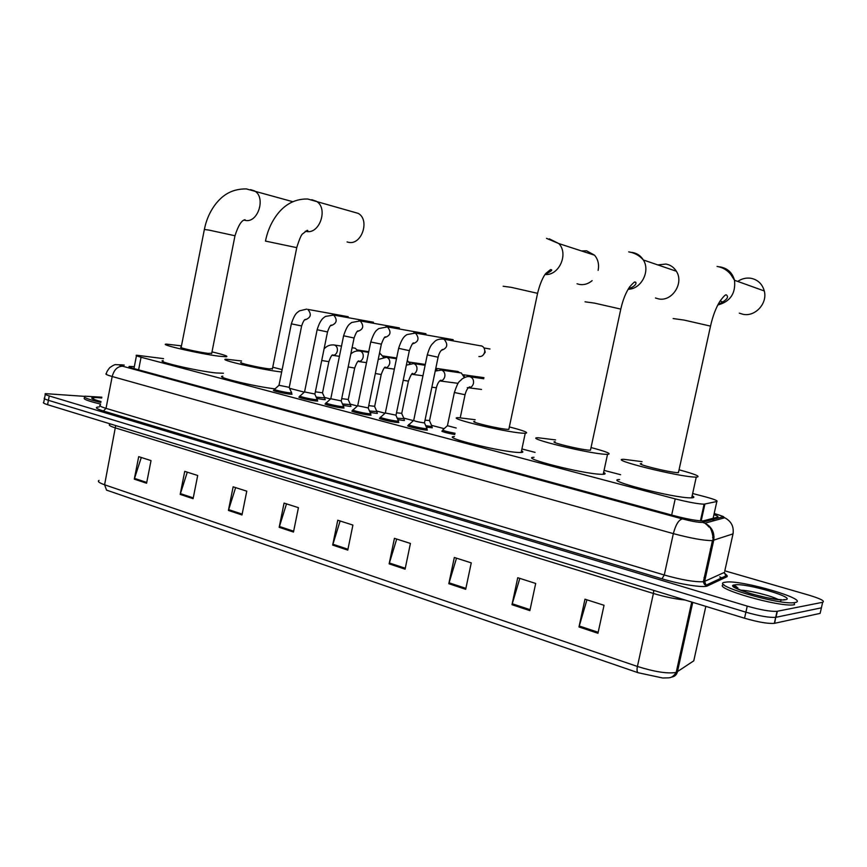 <?xml version="1.0" encoding="UTF-8"?>
<svg xmlns="http://www.w3.org/2000/svg" width="867" height="867" viewBox="0 0 867 867"><rect width="100%" height="100%" fill="white"/><g stroke="black" fill="none" stroke-linecap="round" stroke-linejoin="round"><path stroke-width="1.3" d="M324.778 399.058L325.244 399.644L323.651 399.579L316.813 398.484M350.528 405.799L350.994 406.406L349.499 406.352L343.126 405.366M376.939 412.725L377.405 413.353L376.007 413.299L370.122 412.421M404.044 419.823L404.51 420.473L403.22 420.441L397.855 419.661M431.853 427.117L432.33 427.789L426.336 427.084M317.214 400.435L317.69 401.053L316.032 400.988C310.223 400.5 296.135 397.097 299.332 396.967L299.939 396.956M343.549 407.382L344.026 408.021L342.476 407.967C336.689 407.512 322.156 403.989 325.504 403.859L326.111 403.849M370.588 414.513L371.065 415.174L369.635 415.13C363.858 414.708 348.859 411.045 352.349 410.925L352.967 410.915M398.354 421.839L398.831 422.522L397.509 422.489C391.754 422.099 376.278 418.295 379.919 418.176L379.833 418.609M291.54 393.661L292.016 394.268L290.261 394.192C284.441 393.672 270.764 390.388 273.831 390.258L274.427 390.248M426.878 429.36L427.355 430.075L426.152 430.043C420.43 429.696 404.434 425.74 408.227 425.621L408.14 426.087M163.581 358.635L136.553 355.21C135.317 355.405 136.823 356.088 141.061 357.237L675.209 498.883C688.42 502.221 698.054 503.987 704.102 504.171L716.836 501.505C718.223 500.823 714.029 499.164 704.242 496.542L692.646 493.518M701.999 517.263L701.262 517.057M620.631 474.715L604.061 470.391M535.069 452.379L521.912 448.954M444.164 428.656L431.549 425.361M413.418 420.625L403.74 418.1M385.056 413.223L376.646 411.034M357.442 406.016L350.257 404.141M330.533 398.993L324.518 397.422M304.328 392.155L289.589 388.308M454.817 434.584C445.627 432.763 441.368 431.528 442.029 430.888L441.932 431.322M134.32 366.654L129.389 366.405C128.153 366.665 129.638 367.38 133.843 368.551L674.06 515.692C687.282 519.116 696.949 520.85 703.039 520.915L717.605 517.133C718.721 516.765 717.508 515.93 713.942 514.619M733.883 586.135L735.725 586.157M92.444 398.636L93.517 398.657M724.823 570.822L808.716 595.098C820.67 598.729 825.308 601.124 822.653 602.294L777.049 611.311C770.687 611.69 760.76 609.967 747.246 606.12L49.246 395.948C45.572 394.821 44.304 394.052 45.431 393.64L84.478 396.36M821.764 606.217L820.139 613.37L774.339 623.362C767.967 623.828 758.04 622.116 744.547 618.225L47.577 404.694L48.411 400.316C44.737 399.178 43.469 398.397 44.607 397.964C43.469 398.397 44.737 399.178 48.411 400.316L745.891 612.178L48.411 400.316L49.246 395.948M774.664 623.297L775.694 617.337C769.332 617.759 759.394 616.036 745.891 612.178C759.394 616.036 769.332 617.759 775.694 617.337L821.396 607.832L776.008 617.282L777.363 611.257M703.289 511.432L702.552 511.237M712.75 519.994L714.332 520.612M784.646 599.812L784.082 599.531M737.351 587.663L734.978 587.544M597.959 633.278L604.039 605.285L584.987 599.195L578.983 626.971L597.959 633.278M586.926 599.823L578.983 626.971M529.867 610.639L535.687 583.448L517.74 577.715L511.985 604.7L529.867 610.639M519.81 578.387L511.985 604.7M465.687 589.311L471.258 562.878L454.33 557.47L448.813 583.697L465.687 589.311M456.508 558.164L448.813 583.697M405.084 569.164L410.427 543.446L394.431 538.331L389.131 563.864L405.084 569.164M396.707 539.057L389.131 563.864M146.588 483.233L151.031 460.594L138.698 456.649L134.287 479.148L146.588 483.233M141.288 457.483L134.287 479.148M193.092 498.698L197.698 475.495L184.736 471.355L180.173 494.407L193.092 498.698M187.283 472.168L180.173 494.407M241.991 514.955L246.77 491.166L233.136 486.82L228.411 510.435L241.991 514.955M235.629 487.612L228.411 510.435M293.48 532.067L298.432 507.672L284.073 503.088L279.174 527.309L293.48 532.067M286.511 503.868L279.174 527.309M347.765 550.111L352.912 525.077L337.762 520.233L332.668 545.094L347.765 550.111M340.124 520.991L332.668 545.094M691.725 602.034L676.184 672.434C672.521 678.157 669.595 677.528 668.977 677.821L662.767 678.005L638.112 672.727L106.533 490.115L104.593 484.783L637.408 666.452C654.791 671.892 667.709 673.887 676.184 672.434L693.773 660.827L694.185 658.942M47.577 404.694C43.903 403.534 42.635 402.743 43.773 402.299L44.455 398.712M735.834 586.2L735.227 586.135M100.854 402.44C88.011 399.384 82.701 397.303 84.901 396.186L101.873 397.205M100.539 404.055C87.708 400.998 82.387 398.907 84.598 397.78M211.646 353.649L234.99 235.759L209.131 230.123L204.363 229.473L181.203 347.212C176.77 347.266 198.099 352.165 208.026 353.368L211.732 353.227M212.003 351.883C224.076 354.755 228.823 356.38 226.233 356.77L219.308 356.229C199.919 353.909 157.621 344.199 166.421 344.123L181.474 345.857M223.415 373.254L215.991 372.951C196.549 370.957 154.315 361.073 163.191 360.639M347.082 241.936L348.447 242.294C361.572 245.556 370.285 220.012 358.244 213.39L352.956 211.862M241.286 362.417C236.344 362.449 259.222 367.771 269.171 368.887L272.466 368.638M281.667 371.997L281.19 371.943C261.758 369.786 216.403 359.241 226.2 359.209L241.568 360.975M275.023 388.882C253.793 386.411 213.607 376.603 222.83 376.213M272.758 367.207L282.143 369.624M577.043 283.769L579.459 284.441C584.022 285.178 588.249 283.91 592.128 280.648M598.132 270.374C599.27 264.446 598.067 259.385 594.534 255.191L586.623 250.801L581.41 250.921M474.78 421.46C467.66 421.362 497.701 428.677 507.249 429.328L508.821 429.403L508.972 428.677M509.352 426.922C524.134 430.747 529.434 432.871 525.239 433.283L522.357 433.164C503.76 431.95 444.207 417.45 458.35 417.677L475.149 419.704M521.533 450.775C523.419 451.772 523.289 452.336 521.165 452.487L518.26 452.455C499.587 451.718 440.165 436.838 454.406 436.567M655.452 297.988L658.411 298.855C671.914 302.074 684.323 283.151 676.358 271.241C673.876 267.285 670.408 264.89 665.943 264.056L657.771 264.901M555.162 441.769C547.24 441.617 580.207 449.756 589.408 450.19L590.46 450.222L590.633 449.42M591.034 447.556C606.651 451.685 612.145 453.961 607.518 454.373L605.665 454.319C587.772 453.549 522.422 437.401 538.179 437.759L555.563 439.916M603.627 472.396C605.762 473.523 605.621 474.151 603.215 474.303L601.351 474.303C583.361 474.076 518.163 457.473 534.029 457.288M739.302 313.15L743.008 314.288C755.157 317.04 767.739 303.385 764.293 290.965C762.31 283.964 757.856 279.738 750.941 278.274C746.227 277.57 741.816 278.621 737.719 281.428M641.623 463.617C632.823 463.39 669.226 472.504 677.907 472.656L678.623 471.778M679.045 469.806C695.605 474.282 701.338 476.72 696.255 477.121L695.442 477.11C678.59 476.904 606.423 458.816 623.958 459.326L642.057 461.645M692.159 495.74C694.554 496.997 694.402 497.701 691.703 497.842L690.88 497.853C673.908 498.254 601.947 479.603 619.58 479.549M795.006 602.532L794.606 602.598C779.238 605.502 707.093 583.957 725.473 582.201L725.733 582.169C740.342 579.394 811.078 599.931 795.006 602.532M794.519 604.689L794.118 604.765C779.866 607.637 710.853 587.62 723.815 584.596M289.264 387.343L278.99 385.284L291.334 323.922M291.496 392.513L290.033 392.892C284.582 392.404 271.761 389.337 274.633 389.218M348.209 316.715L307.807 309.389C311.762 314.168 310.95 317.625 305.368 319.771M289.231 387.527L291.702 392.968L291.42 394.268M314.916 394.03L304.555 391.938L317.116 329.818M317.159 399.264L315.805 399.676C310.353 399.21 297.153 396.035 300.145 395.916L304.404 392.079M373.493 322.242L333.676 315.068C337.675 319.923 336.851 323.424 331.172 325.58M317.084 401.063L317.355 399.741L314.884 394.236L327.509 331.942L317.138 329.731C320.487 318.698 323.933 317.68 325.472 316.412L333.676 315.068L332.44 314.797M341.251 400.89L330.782 398.766L343.581 335.865M343.495 406.19L343.711 406.688L342.248 406.634C336.808 406.2 323.196 402.906 326.328 402.787M399.405 327.91L360.217 320.909C364.292 326.025 363.36 329.547 357.41 331.487M343.419 408.032L343.69 406.688L341.208 401.107L354.072 338.011L343.592 335.778C347.634 323.51 350.16 324.085 351.612 322.491L360.217 320.909L358.895 320.606M368.269 407.934L357.692 405.778L370.729 342.064M370.523 413.299L370.751 413.83L369.385 413.787C363.967 413.375 349.921 409.95 353.183 409.842L357.529 405.929M425.968 333.719L387.462 326.902C391.591 332.05 390.638 335.616 384.623 337.61M368.237 408.162L370.751 413.83L370.458 415.185M396.024 415.174L385.327 412.974L398.614 348.436M398.278 420.603L398.517 421.156L397.259 421.124C391.862 420.744 377.351 417.19 380.765 417.081L385.154 413.136M453.203 339.68L415.445 333.058C419.606 338.238 418.653 341.847 412.584 343.885L413.808 343.137C413.158 342.021 411.673 344.524 409.332 350.647L398.636 348.339C402.526 336.093 405.658 335.854 406.807 334.619L415.445 333.058L413.895 332.679M395.981 415.412L398.517 421.156L398.213 422.532M424.527 422.608L423.79 422.836C417.753 421.915 414.393 421.091 413.711 420.365L427.258 354.982M426.792 428.103L427.041 428.688L425.881 428.656C420.528 428.32 405.528 424.624 409.083 424.516M480.838 345.727L482.074 346.106C484.198 347.364 485.043 349.379 484.631 352.175C483.667 355.383 481.759 356.825 478.909 356.532M484.317 348.567L485.206 352.208L483.201 355.026M322.546 392.805L315.371 391.819M324.746 397.92L316.184 397.108M357.475 350.192L358.158 350.832M354.05 348.035L355.264 348.22L357.768 350.842M348.274 399.481L341.706 398.636M350.485 404.651L342.498 403.968M383.051 356.229L383.843 357.063M350.691 405.106L348.241 399.676L354.69 368.063L348.176 366.925M379.475 353.974L380.786 354.17L383.42 357.117M374.674 406.32L368.746 405.626M376.885 411.554L369.505 411.012M409.289 362.428L410.167 363.522M376.809 413.353L377.08 412.031L374.631 406.525L381.209 374.511L375.335 373.514M407.317 360.434L409.733 363.62M401.757 413.331L396.512 412.79M403.979 418.631L397.227 418.241M436.188 368.789L437.174 370.252M435.83 368.172L436.708 370.404M401.724 413.548L404.195 419.14L403.903 420.484M429.555 420.538L425.036 420.148M431.788 425.903L432.015 426.434L430.888 426.412L425.708 425.654M463.791 375.346L464.831 377.275M459.597 372.723L461.309 372.973L464.344 377.503M456.194 428.005L447.437 425.708L454.33 392.664M455.088 433.294C446.375 431.582 442.3 430.411 442.874 429.794L447.264 425.87M711.915 548.486L710.344 549.049M138.601 369.841L141.061 357.237M713.118 518.325L716.836 501.505M701.197 520.904L704.904 504.085M671.676 515.041L675.209 498.883M124.295 365.126L122.778 364.942C118.335 364.53 118.27 364.953 122.583 366.21L682.362 518.899C690.988 521.154 697.426 522.324 701.674 522.433L722.374 516.949C723.273 516.439 720.542 515.301 714.18 513.535M733.2 532.858L733.016 533.877L712.208 540.629C703.722 540.596 690.771 538.255 673.345 533.628L112.19 376.516C106.717 374.945 104.799 373.959 106.446 373.558C106.37 372.442 107.475 370.469 109.762 367.63C113.078 365.31 115.148 364.324 115.961 364.66L123.212 364.953M724.4 573.25C727.446 575.612 728.063 576.533 726.264 576.024L727.142 576.642L707.461 585.919C703.928 588.054 680.162 584.369 661.976 578.809L103.39 411.001L106.023 408.357L112.19 376.516C114.021 369.775 117.489 366.34 122.583 366.21M682.362 518.899C678.655 519.875 675.653 524.784 673.345 533.628L664.274 575.005C681.603 579.871 694.554 582.115 703.115 581.735L704.643 581.367L713.704 540.379C714.809 532.663 711.883 526.93 704.925 523.202L702.433 522.335M103.39 411.001C95.738 408.585 94.362 407.219 99.261 406.905M100.366 404.987C98.675 405.561 100.561 406.688 106.023 408.357L664.274 575.005L661.976 578.809M747.246 606.12L744.547 618.225M822.653 602.294L821.396 607.832M719.751 576.902L723.208 578.495M707.461 585.919L706.041 585.203C704.838 585.236 703.961 584.076 703.386 581.703L712.468 540.607C714.365 539.166 711.124 527.429 709.184 526.768L704.925 523.202L724.725 517.751C731.293 521.251 734.056 526.627 733.016 533.877L724.747 571.136M704.643 581.367L724.476 572.361L725.798 575.959L706.041 585.203L704.643 581.367M703.451 510.663L702.714 510.468L703.462 510.641M714.831 513.676L714.191 513.481C729.689 518.423 720.618 516.049 724.725 517.751L722.374 516.949M704.047 577.541L705.64 576.837M714.05 536.901L712.576 537.377M707.992 526.128L708.968 525.846M721.431 579.329L720.64 578.376M653.783 590.416L653.404 593.462L115.636 427.984C110.109 426.239 108.202 425.014 109.925 424.342M685.103 600.007C675.61 599.119 665.043 596.94 653.404 593.462L637.408 666.452C636.757 669.833 636.996 671.925 638.112 672.727M671.524 677.094C674.613 676.661 676.574 674.916 677.409 671.882L692.755 602.359M99.033 480.394C97.256 481.38 99.109 482.843 104.593 484.783L115.701 425.556M693.773 660.827L705.825 606.358M347.949 549.223L332.895 544.227M293.653 531.2L279.391 526.464M242.164 514.109L228.617 509.612M193.254 497.875L180.379 493.605M146.74 482.442L134.493 478.378M405.268 568.253L389.359 562.976M465.882 588.368L449.052 582.787M530.073 609.685L512.234 603.757M598.176 632.281L579.232 625.996M101.027 401.562C89.81 398.495 88.759 397.184 97.863 397.628L101.71 398.029M93.148 399.058L93.939 399.037M250.552 189.624L254.334 190.827C266.364 196.874 258.03 223.567 245.177 220.359L244.743 220.272M244.602 220.24L244.05 220.077M243.865 220.175L245.09 219.719C241.655 220.099 238.284 225.442 234.99 235.759L234.957 235.922M265.465 241.08L296.752 247.648M311.752 199.703L316.303 201.242C328.593 208.069 319.62 234.729 306.224 231.402L305.921 231.348M503.142 286.24L511.422 287.378L537.583 293.328M549.342 238.858L558.825 243.573C568.904 253.836 559.02 275.89 545.072 274.481M585.041 301.814L594.567 303.125L620.794 309.107M631.1 252.33L632.574 252.503C637.202 253.348 640.789 255.841 643.347 259.981C650.64 271.143 641.136 289.318 628.142 289.253M673.15 318.557L684.182 320.096L710.517 326.111M719.057 266.819L720.661 267.003C727.846 268.499 732.463 272.932 734.512 280.269C735.855 293.393 730.285 301.629 717.8 304.989M751.505 593.938L766.612 597.656M734.273 586.981L736.701 586.84M735.389 587.815L737.85 587.75M785.415 599.715C774.903 602.11 720.911 586.103 734.869 584.857C745.512 582.776 797.488 597.916 785.415 599.715M740.32 590.167C748.654 590.178 770.59 595.553 778.317 599.498M306.669 309.129L299.397 310.874C297.717 312.467 295.04 312.402 291.355 323.846L301.64 325.949M327.52 331.866L327.509 331.942C329.243 326.935 330.641 324.67 331.714 325.147L330.522 325.439M354.083 337.935L354.072 338.011C356.012 332.625 357.442 330.284 358.353 330.999L357.388 331.508M386.032 326.556L387.462 326.902L378.716 328.571C377.373 330.154 374.967 329.33 370.751 341.977L381.35 344.156M409.354 350.561L395.97 415.412M442.517 338.964L444.197 339.387C448.38 344.6 447.415 348.252 441.303 350.344L442.679 349.423C440.653 350.42 439.125 353.021 438.106 357.226L427.279 354.885C430.465 344.275 432.08 344.502 434.28 341.912C436.123 339.799 439.07 338.856 443.124 339.073L482.074 346.106M438.117 357.128L424.472 422.858M380.136 353.378L379.475 353.313M333.578 344.871L334.564 345.055C336.797 346.106 337.707 348.122 337.317 351.113C336.461 354.126 334.781 355.535 332.278 355.34M328.875 361.647L321.711 360.509M359.306 350.897L360.369 351.102C362.634 352.175 363.566 354.224 363.165 357.237C362.319 360.238 360.618 361.669 358.071 361.517L358.981 361.051C358.114 360.293 356.684 362.634 354.69 368.063L354.722 367.922M385.707 357.085L386.834 357.302C389.142 358.407 390.085 360.477 389.684 363.511C388.828 366.513 387.115 367.955 384.547 367.846M381.242 374.371L381.209 374.511C383.366 368.757 384.818 366.34 385.577 367.272L384.525 367.857M457.267 371.358L459.543 372.712M412.779 363.425L413.993 363.663C416.333 364.801 417.298 366.893 416.886 369.949C416.041 372.951 414.307 374.414 411.706 374.338L412.876 373.644C412.291 372.463 410.795 374.956 408.411 381.133L403.22 380.277M408.444 380.981L401.714 413.548M440.566 369.927L441.867 370.187C444.24 371.369 445.226 373.493 444.804 376.56C443.958 379.54 442.224 381.025 439.602 381.003M436.372 387.766L431.874 387.213M465.048 394.734L454.362 392.502C458.914 379.085 459.347 382.434 461.862 379.107C465.232 376.885 467.963 376.115 470.044 376.777L470.499 376.896C472.905 378.12 473.891 380.266 473.469 383.344C472.634 386.314 470.889 387.809 468.245 387.842L467.313 387.657M470.207 376.798L483.743 378.749M133.951 368.573L136.455 355.719M700.428 520.861L704.102 504.171M129.281 366.99L129.389 366.405M45.29 394.366L44.607 397.964M777.049 611.311L774.339 623.362M722.97 578.603L721.647 577.899M708.805 527.006L709.845 526.702M94.33 399.557L92.466 398.256C91.869 398.798 94.731 399.893 101.027 401.551M204.395 229.311C206.411 219.308 210.388 210.594 216.327 203.181C221.399 197.123 229.809 188.746 246.326 188.908L292.743 201.686M265.508 240.896C267.643 230.481 271.729 221.432 277.776 213.737C282.783 207.441 292.168 198.565 307.774 199.031L358.244 213.39M272.368 369.125L296.785 247.463C299.473 238.88 301.478 234.296 302.811 233.722L307.254 230.297C308.435 230.633 307.763 230.958 305.249 231.283M546.503 238.338L558.825 243.573L594.534 255.191M525.239 433.283L521.165 452.487M545.777 273.506L547.12 273.874M508.821 429.403L537.638 293.046C541.29 278.61 545.43 273.896 545.842 273.419L550.502 269.604C553.233 269.659 551.477 271.208 545.224 274.265M628.683 251.874C634.59 252.828 639.478 255.527 643.347 259.981L676.358 271.241M607.518 454.373L603.215 474.303M629.269 287.465L631.219 288.039M590.46 450.222L620.87 308.793C622.896 299.787 625.866 292.439 629.756 286.76C633.289 282.783 635.034 281.276 634.969 282.241C635.988 281.222 638.459 285.232 628.347 288.917M717.096 266.44C722.579 267.372 727.11 269.984 730.675 274.297L734.512 280.269L764.293 290.965M696.255 477.121L691.703 497.842M720.076 301.055L723.36 302.095M678.428 472.667L710.593 325.775C712.793 316.032 715.882 307.915 719.838 301.413C723.566 296.33 725.755 294.173 726.405 294.964C729.266 297.143 726.47 300.34 718.028 304.555M794.606 602.598L794.118 604.765M780.278 601.752L781.438 599.693C774.231 599.444 763.328 597.255 748.73 593.104C736.267 588.617 731.564 586.211 734.62 585.864L737.893 589.126M278.86 385.414L274.655 389.207M274.568 389.543L274.308 390.854M304.761 319.641L305.758 319.424C304.566 319.132 303.19 321.332 301.618 326.025L289.22 387.527M300.08 396.262L299.809 397.585M330.62 398.918L326.35 402.787M326.252 403.155L325.981 404.499M353.107 410.232L352.826 411.587M384.612 337.621L385.707 336.992C384.937 336.071 383.474 338.498 381.339 344.253L368.226 408.162M380.678 417.493L380.396 418.869M413.526 420.538L409.116 424.516M408.996 424.949L408.715 426.336M489.985 349L484.014 347.949M424.483 422.858L427.041 428.688M427.019 428.688L426.727 430.075M341.49 346.117L334.402 345.023C330.37 344.47 326.924 345.77 324.074 348.902M333.015 355.405L339.42 356.315M368.768 351.688L357.345 349.965M331.877 355.242L333.058 354.982C332.061 354.419 330.652 356.684 328.842 361.777L322.502 393M352.089 347.732L355.264 348.22M322.513 392.989L324.941 398.354M324.919 398.365L324.659 399.644M368.627 352.338L360.163 351.048C356.456 350.561 353.335 351.568 350.799 354.061M358.819 361.561L366.524 362.644M396.652 357.984L382.889 355.936M379.345 353.953L380.786 354.17M350.669 405.106L350.398 406.417M396.501 358.732L386.574 357.237L378.207 359.48M385.273 367.879L394.355 369.125M425.296 364.433L409.083 362.059M425.123 365.278L413.678 363.576L406.341 365.148M412.432 374.371L422.944 375.769M459.792 372.756L458.047 371.52L435.928 368.334M461.309 372.973L441.487 370.09L435.223 371.065M440.317 381.014L458.09 383.333M483.97 377.665L463.477 374.772M439.591 381.003L440.902 380.158C438.919 381.112 437.391 383.691 436.339 387.928L429.512 420.766M429.523 420.766L432.015 426.434M431.994 426.434L431.712 427.789M468.949 387.842L481.499 389.435M442.788 430.205L442.506 431.582M468.245 387.842L469.697 386.845C467.692 387.798 466.132 390.486 465.015 394.897L460.247 417.721"/></g></svg>
